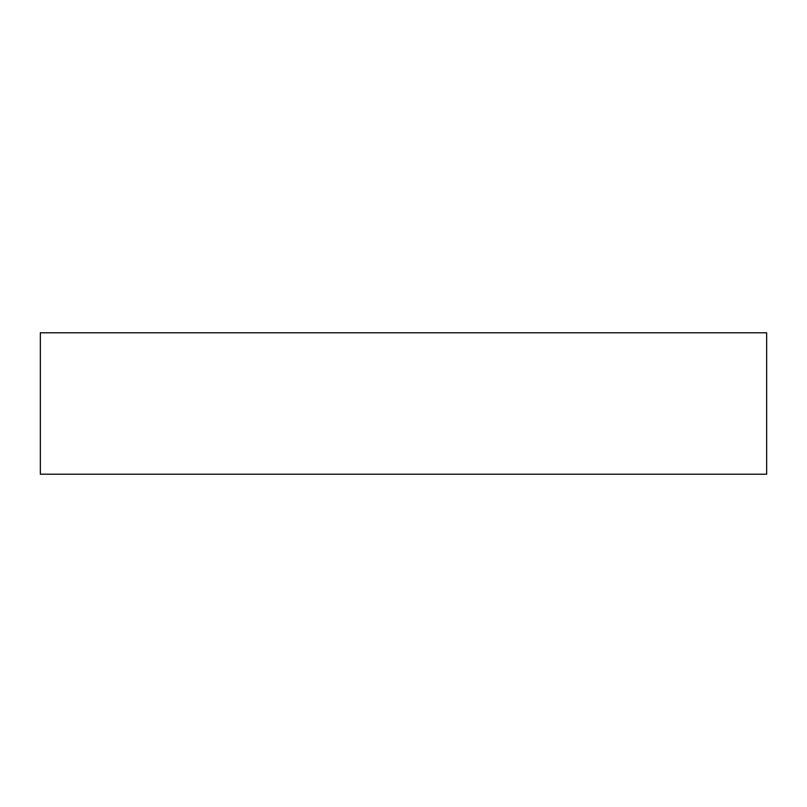 <?xml version="1.0" encoding="UTF-8"?>
<svg xmlns="http://www.w3.org/2000/svg" width="807" height="807" viewBox="0 0 807 807"><rect width="100%" height="100%" fill="white"/><g stroke="black" fill="none" stroke-linecap="round" stroke-linejoin="round"><path stroke-width="1.21" d="M766.65 332.787L40.35 332.787L40.35 474.213L766.65 474.213L766.65 332.787"/></g></svg>
